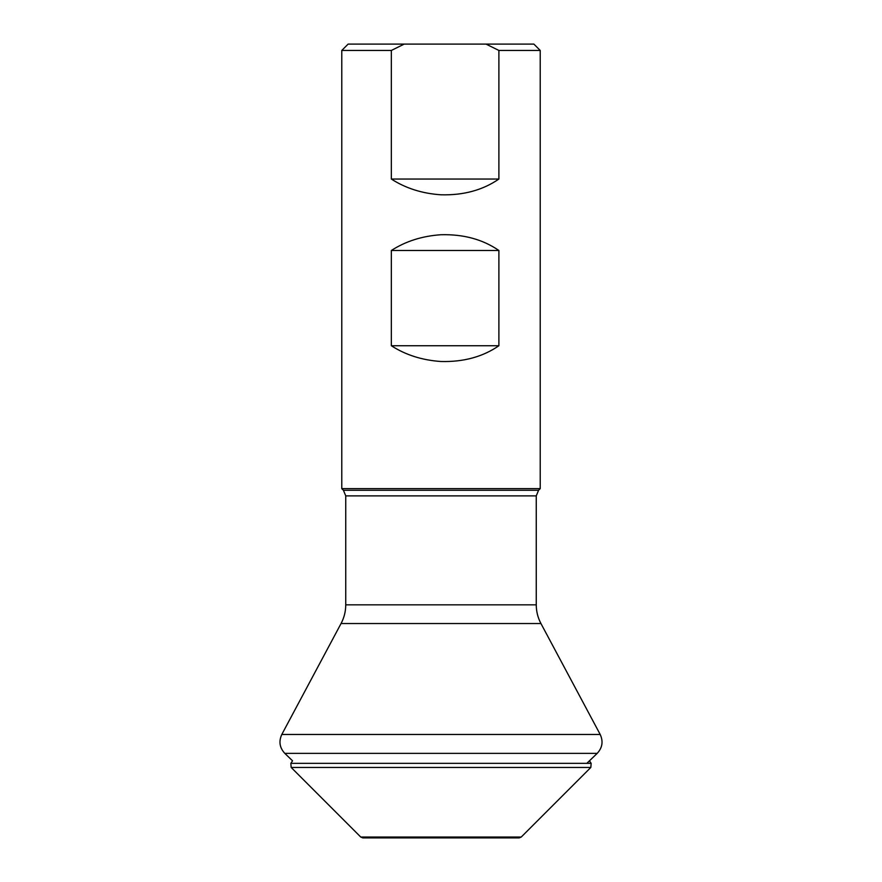 <?xml version="1.0" encoding="UTF-8"?>
<svg xmlns="http://www.w3.org/2000/svg" width="882" height="882" viewBox="0 0 882 882"><rect width="100%" height="100%" fill="white"/><g stroke="black" fill="none" stroke-linecap="round" stroke-linejoin="round"><path stroke-width="1.32" d="M486.037 44.1L533.875 44.1L540.225 50.45L498.892 50.45L486.037 44.1L348.125 44.1L341.775 50.45L391.343 50.45L404.199 44.1M498.892 179.046L391.343 179.046C405.676 188.285 422.235 193.533 441 194.801C463.458 195.396 482.763 190.148 498.892 179.046L498.892 50.45M391.343 179.046L391.343 50.45M341.058 623.53L281.81 734.452L600.19 734.452L540.942 623.53L341.058 623.53C344.156 617.676 345.722 611.447 345.744 604.832L345.744 495.882L536.256 495.882L538.582 490.271L343.418 490.271L341.775 488.628L540.225 488.628L540.225 50.45M441 234.733C463.458 234.138 482.763 239.386 498.892 250.488L391.343 250.488C405.676 241.249 422.235 236.001 441 234.733M498.892 345.744L391.343 345.744C405.676 354.983 422.235 360.231 441 361.499C463.458 362.094 482.763 356.846 498.892 345.744L498.892 250.488M391.343 345.744L391.343 250.488M345.744 604.832L536.256 604.832L536.256 495.882M600.19 734.452C603.398 741.42 602.406 747.727 597.191 753.371L284.809 753.371L292.548 760.824L290.84 763.349L591.161 763.349L590.83 767.45L291.17 767.45L290.84 763.349M521.251 837.029L360.749 837.029L362.789 837.9L519.211 837.9L521.251 837.029L590.83 767.45M341.775 488.628L341.775 50.45M538.582 490.271L540.225 488.628M345.744 495.882L343.418 490.271M540.942 623.53C537.844 617.676 536.278 611.447 536.256 604.832M586.817 763.349L597.191 753.371M281.81 734.452C278.602 741.42 279.594 747.727 284.809 753.371M360.749 837.029L291.17 767.45M589.452 760.824L591.161 763.349"/></g></svg>
